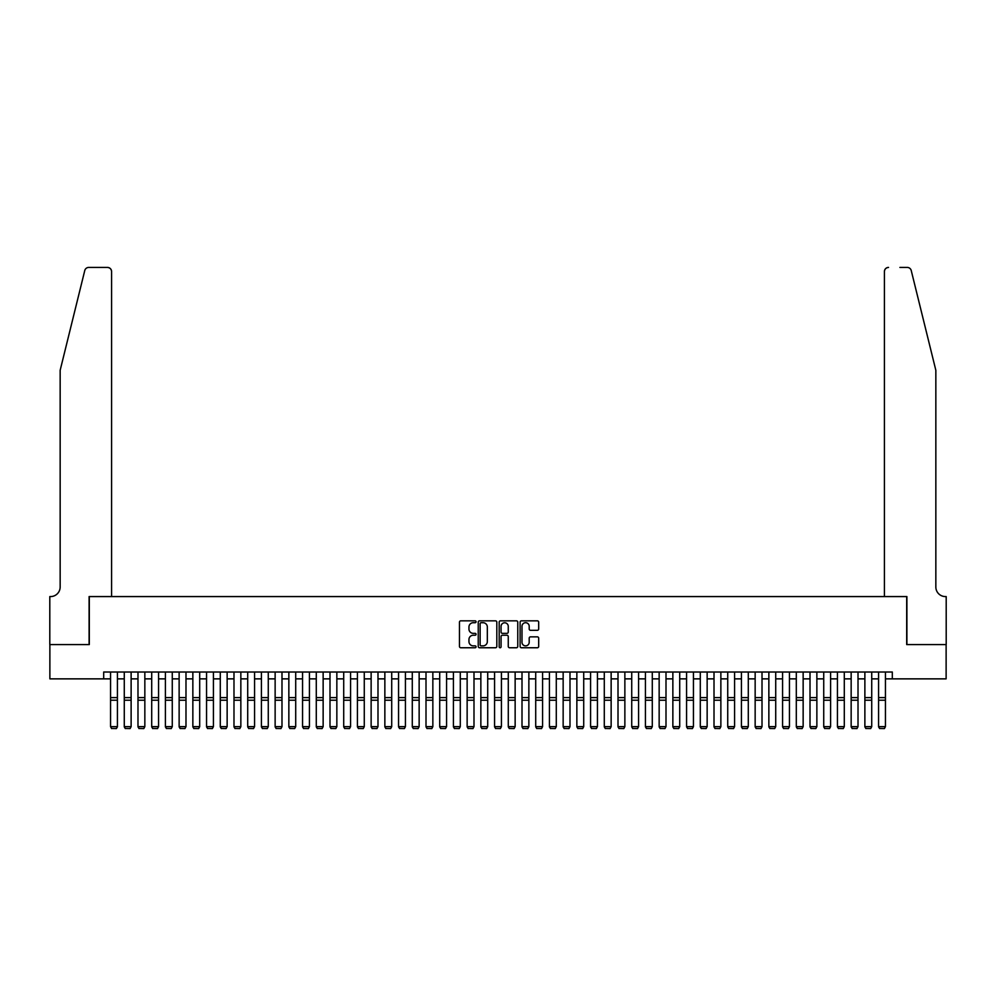 <?xml version="1.0" encoding="UTF-8"?>
<svg xmlns="http://www.w3.org/2000/svg" width="996" height="996" viewBox="0 0 996 996"><rect width="100%" height="100%" fill="white"/><g stroke="black" fill="none" stroke-linecap="round" stroke-linejoin="round"><path stroke-width="1.49" d="M476.063 621.778A0.946 0.946 0 0 0 475.117 620.832L460.812 620.832A1.345 1.345 0 0 0 459.467 622.176L459.467 646.404A1.345 1.345 0 0 0 460.812 647.761L475.117 647.761A0.946 0.946 0 0 0 476.063 646.815A0.946 0.946 0 0 0 475.117 645.869L473.262 645.869A4.308 4.308 0 0 1 468.954 641.561L468.954 639.544A4.308 4.308 0 0 1 473.262 635.236L475.117 635.236A0.946 0.946 0 0 0 476.063 634.29A0.946 0.946 0 0 0 475.117 633.356L473.262 633.356A4.308 4.308 0 0 1 468.954 629.049L468.954 627.019A4.308 4.308 0 0 1 473.262 622.712L475.117 622.712A0.946 0.946 0 0 0 476.063 621.778M537.342 630.319A1.345 1.345 0 0 0 538.687 628.974L538.687 622.176A1.345 1.345 0 0 0 537.342 620.832L521.456 620.832A1.345 1.345 0 0 0 520.111 622.176L520.111 646.404A1.345 1.345 0 0 0 521.456 647.761L537.342 647.761A1.345 1.345 0 0 0 538.687 646.404L538.687 638.199A1.345 1.345 0 0 0 537.342 636.855L530.544 636.855A1.345 1.345 0 0 0 529.2 638.199L529.2 642.271A3.598 3.598 0 0 1 525.602 645.869A3.598 3.598 0 0 1 521.991 642.271L521.991 626.322A3.598 3.598 0 0 1 525.602 622.712A3.598 3.598 0 0 1 529.2 626.322L529.2 628.974A1.345 1.345 0 0 0 530.544 630.319L537.342 630.319M103.696 678.861L49.875 678.861L49.875 644.574L89.304 644.574L89.304 596.579L906.696 596.579L906.696 644.574L946.125 644.574L946.125 678.861L892.304 678.861L892.304 672.014L103.696 672.014L103.696 678.861L110.556 678.861M496.817 622.176A1.345 1.345 0 0 0 495.473 620.832L479.586 620.832A1.345 1.345 0 0 0 478.242 622.176L478.242 646.404A1.345 1.345 0 0 0 479.586 647.761L495.473 647.761A1.345 1.345 0 0 0 496.817 646.404L496.817 622.176M500.527 620.832L516.414 620.832A1.345 1.345 0 0 1 517.758 622.176L517.758 646.404A1.345 1.345 0 0 1 516.414 647.761L509.616 647.761A1.345 1.345 0 0 1 508.259 646.404L508.259 636.581A1.345 1.345 0 0 0 506.914 635.236L502.407 635.236A1.345 1.345 0 0 0 501.063 636.581L501.063 646.815A0.946 0.946 0 0 1 500.117 647.761A0.946 0.946 0 0 1 499.183 646.815L499.183 622.176A1.345 1.345 0 0 1 500.527 620.832M117.416 678.861L124.276 678.861M131.123 678.861L137.983 678.861M144.843 678.861L151.703 678.861M158.563 678.861L165.411 678.861M172.271 678.861L179.131 678.861M185.991 678.861L192.851 678.861M199.698 678.861L206.558 678.861M213.418 678.861L220.278 678.861M227.138 678.861L233.985 678.861M240.845 678.861L247.705 678.861M254.565 678.861L261.425 678.861M268.273 678.861L275.133 678.861M281.993 678.861L288.852 678.861M295.712 678.861L302.56 678.861M309.42 678.861L316.28 678.861M323.14 678.861L330 678.861M336.847 678.861L343.707 678.861M350.567 678.861L357.427 678.861M364.275 678.861L371.135 678.861M377.994 678.861L384.854 678.861M391.714 678.861L398.562 678.861M405.422 678.861L412.282 678.861M419.142 678.861L426.002 678.861M432.849 678.861L439.709 678.861M446.569 678.861L453.429 678.861M460.289 678.861L467.136 678.861M473.996 678.861L480.856 678.861M487.716 678.861L494.576 678.861M501.424 678.861L508.284 678.861M515.144 678.861L522.004 678.861M528.864 678.861L535.711 678.861M542.571 678.861L549.431 678.861M556.291 678.861L563.151 678.861M569.998 678.861L576.858 678.861M583.718 678.861L590.578 678.861M597.438 678.861L604.286 678.861M611.146 678.861L618.006 678.861M624.865 678.861L631.725 678.861M638.573 678.861L645.433 678.861M652.293 678.861L659.153 678.861M666 678.861L672.86 678.861M679.72 678.861L686.58 678.861M693.44 678.861L700.288 678.861M707.148 678.861L714.008 678.861M720.867 678.861L727.727 678.861M734.575 678.861L741.435 678.861M748.295 678.861L755.155 678.861M762.015 678.861L768.862 678.861M775.722 678.861L782.582 678.861M789.442 678.861L796.302 678.861M803.15 678.861L810.009 678.861M816.869 678.861L823.729 678.861M830.589 678.861L837.437 678.861M844.297 678.861L851.157 678.861M858.017 678.861L864.877 678.861M871.724 678.861L878.584 678.861M885.444 678.861L892.304 678.861M481.068 622.712A0.946 0.946 0 0 0 480.134 623.658L480.134 644.935A0.946 0.946 0 0 0 481.068 645.869L483.023 645.869A4.308 4.308 0 0 0 487.33 641.561L487.33 627.019A4.308 4.308 0 0 0 483.023 622.712L481.068 622.712M508.259 626.384A3.598 3.598 0 0 0 504.661 622.786A3.598 3.598 0 0 0 501.063 626.384L501.063 631.999A1.345 1.345 0 0 0 502.407 633.356L506.914 633.356A1.345 1.345 0 0 0 508.259 631.999L508.259 626.384M117.416 672.014L117.416 726.868L116.383 728.574L111.589 728.474L116.383 728.574M111.589 728.574L110.556 726.632L117.416 726.632L116.383 728.474M110.556 672.014L110.556 726.632L111.589 728.474M84.76 270.551C85.805 268.298 85.805 268.298 84.76 270.551C85.805 268.298 85.805 268.298 84.76 270.551L60.158 370.288L60.158 586.98A9.599 9.599 0 0 1 50.559 596.579L49.8 596.579L49.8 644.574L89.092 644.574L89.092 596.579L111.589 596.579L111.589 271.535A4.109 4.109 0 0 0 107.468 267.426L88.756 267.426A4.109 4.109 0 0 0 84.76 270.551M96.089 267.426L107.468 267.426C109.946 267.687 111.328 269.057 111.589 271.535L111.589 596.579M60.158 586.98A9.599 9.599 0 0 1 50.559 596.579M928.297 339.698L911.24 270.551L935.842 370.288L935.842 586.98A9.599 9.599 0 0 0 945.441 596.579L946.2 596.579L946.2 644.574L906.908 644.574L906.908 596.579L884.411 596.579L884.411 271.535L884.411 596.579M899.911 267.426L907.244 267.426A4.109 4.109 0 0 1 911.24 270.551M888.532 267.426A4.109 4.109 0 0 0 884.411 271.535C884.672 269.057 886.054 267.687 888.532 267.426M935.842 586.98A9.599 9.599 0 0 0 945.441 596.579M124.276 726.868L125.297 728.574L124.276 726.632L131.123 726.632L130.103 728.574L125.297 728.474L130.103 728.574M137.983 726.868L139.017 728.574L137.983 726.632L144.843 726.632L143.81 728.574L139.017 728.474L143.81 728.574M151.703 726.868L152.724 728.574L151.703 726.632L158.563 726.632L157.53 728.574L152.724 728.474L157.53 728.574M165.411 726.868L166.444 728.574L165.411 726.632L172.271 726.632L171.25 728.574L166.444 728.474L171.25 728.574M131.123 672.014L131.123 726.632L130.103 728.474M124.276 672.014L124.276 726.632L125.297 728.474M144.843 672.014L144.843 726.632L143.81 728.474M137.983 672.014L137.983 726.632L139.017 728.474M158.563 672.014L158.563 726.632L157.53 728.474M151.703 672.014L151.703 726.632L152.724 728.474M172.271 672.014L172.271 726.632L171.25 728.474M165.411 672.014L165.411 726.632L166.444 728.474M179.131 726.868L180.164 728.574L179.131 726.632L185.991 726.632L184.957 728.574L180.164 728.474L184.957 728.574M185.991 672.014L185.991 726.632L184.957 728.474M179.131 672.014L179.131 726.632L180.164 728.474M192.851 726.868L193.871 728.574L192.851 726.632L199.698 726.632L198.677 728.574L193.871 728.474L198.677 728.574M199.698 672.014L199.698 726.632L198.677 728.474M192.851 672.014L192.851 726.632L193.871 728.474M206.558 726.868L207.591 728.574L206.558 726.632L213.418 726.632L212.385 728.574L207.591 728.474L212.385 728.574M213.418 672.014L213.418 726.632L212.385 728.474M206.558 672.014L206.558 726.632L207.591 728.474M220.278 726.868L221.299 728.574L220.278 726.632L227.138 726.632L226.104 728.574L221.299 728.474L226.104 728.574M227.138 672.014L227.138 726.632L226.104 728.474M220.278 672.014L220.278 726.632L221.299 728.474M233.985 726.868L235.019 728.574L233.985 726.632L240.845 726.632L239.824 728.574L235.019 728.474L239.824 728.574M240.845 672.014L240.845 726.632L239.824 728.474M233.985 672.014L233.985 726.632L235.019 728.474M247.705 726.868L248.739 728.574L247.705 726.632L254.565 726.632L253.532 728.574L248.739 728.474L253.532 728.574M254.565 672.014L254.565 726.632L253.532 728.474M247.705 672.014L247.705 726.632L248.739 728.474M261.425 726.868L262.446 728.574L261.425 726.632L268.273 726.632L267.252 728.574L262.446 728.474L267.252 728.574M268.273 672.014L268.273 726.632L267.252 728.474M261.425 672.014L261.425 726.632L262.446 728.474M275.133 726.868L276.166 728.574L275.133 726.632L281.993 726.632L280.959 728.574L276.166 728.474L280.959 728.574M281.993 672.014L281.993 726.632L280.959 728.474M275.133 672.014L275.133 726.632L276.166 728.474M288.852 726.868L289.873 728.574L288.852 726.632L295.712 726.632L294.679 728.574L289.873 728.474L294.679 728.574M295.712 672.014L295.712 726.632L294.679 728.474M288.852 672.014L288.852 726.632L289.873 728.474M302.56 726.868L303.593 728.574L302.56 726.632L309.42 726.632L308.399 728.574L303.593 728.474L308.399 728.574M309.42 672.014L309.42 726.632L308.399 728.474M302.56 672.014L302.56 726.632L303.593 728.474M316.28 726.868L317.313 728.574L316.28 726.632L323.14 726.632L322.106 728.574L317.313 728.474L322.106 728.574M323.14 672.014L323.14 726.632L322.106 728.474M316.28 672.014L316.28 726.632L317.313 728.474M330 726.868L331.021 728.574L330 726.632L336.847 726.632L335.826 728.574L331.021 728.474L335.826 728.574M336.847 672.014L336.847 726.632L335.826 728.474M330 672.014L330 726.632L331.021 728.474M343.707 726.868L344.74 728.574L343.707 726.632L350.567 726.632L349.534 728.574L344.74 728.474L349.534 728.574M350.567 672.014L350.567 726.632L349.534 728.474M343.707 672.014L343.707 726.632L344.74 728.474M357.427 726.868L358.448 728.574L357.427 726.632L364.275 726.632L363.254 728.574L358.448 728.474L363.254 728.574M364.275 672.014L364.275 726.632L363.254 728.474M357.427 672.014L357.427 726.632L358.448 728.474M371.135 726.868L372.168 728.574L371.135 726.632L377.994 726.632L376.961 728.574L372.168 728.474L376.961 728.574M377.994 672.014L377.994 726.632L376.961 728.474M371.135 672.014L371.135 726.632L372.168 728.474M384.854 726.868L385.875 728.574L384.854 726.632L391.714 726.632L390.681 728.574L385.875 728.474L390.681 728.574M391.714 672.014L391.714 726.632L390.681 728.474M384.854 672.014L384.854 726.632L385.875 728.474M398.562 726.868L399.595 728.574L398.562 726.632L405.422 726.632L404.401 728.574L399.595 728.474L404.401 728.574M405.422 672.014L405.422 726.632L404.401 728.474M398.562 672.014L398.562 726.632L399.595 728.474M412.282 726.868L413.315 728.574L412.282 726.632L419.142 726.632L418.108 728.574L413.315 728.474L418.108 728.574M419.142 672.014L419.142 726.632L418.108 728.474M412.282 672.014L412.282 726.632L413.315 728.474M426.002 726.868L427.023 728.574L426.002 726.632L432.849 726.632L431.828 728.574L427.023 728.474L431.828 728.574M432.849 672.014L432.849 726.632L431.828 728.474M426.002 672.014L426.002 726.632L427.023 728.474M439.709 726.868L440.742 728.574L439.709 726.632L446.569 726.632L445.536 728.574L440.742 728.474L445.536 728.574M446.569 672.014L446.569 726.632L445.536 728.474M439.709 672.014L439.709 726.632L440.742 728.474M453.429 726.868L454.45 728.574L453.429 726.632L460.289 726.632L459.256 728.574L454.45 728.474L459.256 728.574M460.289 672.014L460.289 726.632L459.256 728.474M453.429 672.014L453.429 726.632L454.45 728.474M467.136 726.868L468.17 728.574L467.136 726.632L473.996 726.632L472.976 728.574L468.17 728.474L472.976 728.574M473.996 672.014L473.996 726.632L472.976 728.474M467.136 672.014L467.136 726.632L468.17 728.474M480.856 726.868L481.89 728.574L480.856 726.632L487.716 726.632L486.683 728.574L481.89 728.474L486.683 728.574M487.716 672.014L487.716 726.632L486.683 728.474M480.856 672.014L480.856 726.632L481.89 728.474M494.576 726.868L495.597 728.574L494.576 726.632L501.424 726.632L500.403 728.574L495.597 728.474L500.403 728.574M501.424 672.014L501.424 726.632L500.403 728.474M494.576 672.014L494.576 726.632L495.597 728.474M508.284 726.868L509.317 728.574L508.284 726.632L515.144 726.632L514.11 728.574L509.317 728.474L514.11 728.574M515.144 672.014L515.144 726.632L514.11 728.474M508.284 672.014L508.284 726.632L509.317 728.474M522.004 726.868L523.025 728.574L522.004 726.632L528.864 726.632L527.83 728.574L523.025 728.474L527.83 728.574M528.864 672.014L528.864 726.632L527.83 728.474M522.004 672.014L522.004 726.632L523.025 728.474M535.711 726.868L536.744 728.574L535.711 726.632L542.571 726.632L541.55 728.574L536.744 728.474L541.55 728.574M542.571 672.014L542.571 726.632L541.55 728.474M535.711 672.014L535.711 726.632L536.744 728.474M549.431 726.868L550.464 728.574L549.431 726.632L556.291 726.632L555.258 728.574L550.464 728.474L555.258 728.574M556.291 672.014L556.291 726.632L555.258 728.474M549.431 672.014L549.431 726.632L550.464 728.474M563.151 726.868L564.172 728.574L563.151 726.632L569.998 726.632L568.977 728.574L564.172 728.474L568.977 728.574M569.998 672.014L569.998 726.632L568.977 728.474M563.151 672.014L563.151 726.632L564.172 728.474M576.858 726.868L577.892 728.574L576.858 726.632L583.718 726.632L582.685 728.574L577.892 728.474L582.685 728.574M583.718 672.014L583.718 726.632L582.685 728.474M576.858 672.014L576.858 726.632L577.892 728.474M590.578 726.868L591.599 728.574L590.578 726.632L597.438 726.632L596.405 728.574L591.599 728.474L596.405 728.574M597.438 672.014L597.438 726.632L596.405 728.474M590.578 672.014L590.578 726.632L591.599 728.474M604.286 726.868L605.319 728.574L604.286 726.632L611.146 726.632L610.125 728.574L605.319 728.474L610.125 728.574M611.146 672.014L611.146 726.632L610.125 728.474M604.286 672.014L604.286 726.632L605.319 728.474M618.006 726.868L619.039 728.574L618.006 726.632L624.865 726.632L623.832 728.574L619.039 728.474L623.832 728.574M624.865 672.014L624.865 726.632L623.832 728.474M618.006 672.014L618.006 726.632L619.039 728.474M631.725 726.868L632.746 728.574L631.725 726.632L638.573 726.632L637.552 728.574L632.746 728.474L637.552 728.574M638.573 672.014L638.573 726.632L637.552 728.474M631.725 672.014L631.725 726.632L632.746 728.474M645.433 726.868L646.466 728.574L645.433 726.632L652.293 726.632L651.26 728.574L646.466 728.474L651.26 728.574M652.293 672.014L652.293 726.632L651.26 728.474M645.433 672.014L645.433 726.632L646.466 728.474M659.153 726.868L660.174 728.574L659.153 726.632L666 726.632L664.979 728.574L660.174 728.474L664.979 728.574M666 672.014L666 726.632L664.979 728.474M659.153 672.014L659.153 726.632L660.174 728.474M672.86 726.868L673.894 728.574L672.86 726.632L679.72 726.632L678.687 728.574L673.894 728.474L678.687 728.574M679.72 672.014L679.72 726.632L678.687 728.474M672.86 672.014L672.86 726.632L673.894 728.474M686.58 726.868L687.601 728.574L686.58 726.632L693.44 726.632L692.407 728.574L687.601 728.474L692.407 728.574M693.44 672.014L693.44 726.632L692.407 728.474M686.58 672.014L686.58 726.632L687.601 728.474M700.288 726.868L701.321 728.574L700.288 726.632L707.148 726.632L706.127 728.574L701.321 728.474L706.127 728.574M707.148 672.014L707.148 726.632L706.127 728.474M700.288 672.014L700.288 726.632L701.321 728.474M714.008 726.868L715.041 728.574L714.008 726.632L720.867 726.632L719.834 728.574L715.041 728.474L719.834 728.574M720.867 672.014L720.867 726.632L719.834 728.474M714.008 672.014L714.008 726.632L715.041 728.474M727.727 726.868L728.748 728.574L727.727 726.632L734.575 726.632L733.554 728.574L728.748 728.474L733.554 728.574M734.575 672.014L734.575 726.632L733.554 728.474M727.727 672.014L727.727 726.632L728.748 728.474M741.435 726.868L742.468 728.574L741.435 726.632L748.295 726.632L747.261 728.574L742.468 728.474L747.261 728.574M748.295 672.014L748.295 726.632L747.261 728.474M741.435 672.014L741.435 726.632L742.468 728.474M755.155 726.868L756.176 728.574L755.155 726.632L762.015 726.632L760.981 728.574L756.176 728.474L760.981 728.574M762.015 672.014L762.015 726.632L760.981 728.474M755.155 672.014L755.155 726.632L756.176 728.474M768.862 726.868L769.896 728.574L768.862 726.632L775.722 726.632L774.701 728.574L769.896 728.474L774.701 728.574M775.722 672.014L775.722 726.632L774.701 728.474M768.862 672.014L768.862 726.632L769.896 728.474M782.582 726.868L783.615 728.574L782.582 726.632L789.442 726.632L788.409 728.574L783.615 728.474L788.409 728.574M789.442 672.014L789.442 726.632L788.409 728.474M782.582 672.014L782.582 726.632L783.615 728.474M796.302 726.868L797.323 728.574L796.302 726.632L803.15 726.632L802.129 728.574L797.323 728.474L802.129 728.574M803.15 672.014L803.15 726.632L802.129 728.474M796.302 672.014L796.302 726.632L797.323 728.474M810.009 726.868L811.043 728.574L810.009 726.632L816.869 726.632L815.836 728.574L811.043 728.474L815.836 728.574M816.869 672.014L816.869 726.632L815.836 728.474M810.009 672.014L810.009 726.632L811.043 728.474M823.729 726.868L824.75 728.574L823.729 726.632L830.589 726.632L829.556 728.574L824.75 728.474L829.556 728.574M830.589 672.014L830.589 726.632L829.556 728.474M823.729 672.014L823.729 726.632L824.75 728.474M837.437 726.868L838.47 728.574L837.437 726.632L844.297 726.632L843.276 728.574L838.47 728.474L843.276 728.574M844.297 672.014L844.297 726.632L843.276 728.474M837.437 672.014L837.437 726.632L838.47 728.474M851.157 726.868L852.19 728.574L851.157 726.632L858.017 726.632L856.983 728.574L852.19 728.474L856.983 728.574M858.017 672.014L858.017 726.632L856.983 728.474M851.157 672.014L851.157 726.632L852.19 728.474M864.877 726.868L865.898 728.574L864.877 726.632L871.724 726.632L870.703 728.574L865.898 728.474L870.703 728.574M871.724 672.014L871.724 726.632L870.703 728.474M864.877 672.014L864.877 726.632L865.898 728.474M878.584 726.868L879.617 728.574L878.584 726.632L885.444 726.632L884.411 728.574L879.617 728.474L884.411 728.574M885.444 672.014L885.444 726.632L884.411 728.474M878.584 672.014L878.584 726.632L879.617 728.474M117.416 697.611L110.556 697.611M117.416 700.213L110.556 700.213M131.123 697.611L124.276 697.611M131.123 700.213L124.276 700.213M144.843 697.611L137.983 697.611M144.843 700.213L137.983 700.213M158.563 697.611L151.703 697.611M158.563 700.213L151.703 700.213M172.271 697.611L165.411 697.611M172.271 700.213L165.411 700.213M185.991 697.611L179.131 697.611M185.991 700.213L179.131 700.213M199.698 697.611L192.851 697.611M199.698 700.213L192.851 700.213M213.418 697.611L206.558 697.611M213.418 700.213L206.558 700.213M227.138 697.611L220.278 697.611M227.138 700.213L220.278 700.213M240.845 697.611L233.985 697.611M240.845 700.213L233.985 700.213M254.565 697.611L247.705 697.611M254.565 700.213L247.705 700.213M268.273 697.611L261.425 697.611M268.273 700.213L261.425 700.213M281.993 697.611L275.133 697.611M281.993 700.213L275.133 700.213M295.712 697.611L288.852 697.611M295.712 700.213L288.852 700.213M309.42 697.611L302.56 697.611M309.42 700.213L302.56 700.213M323.14 697.611L316.28 697.611M323.14 700.213L316.28 700.213M336.847 697.611L330 697.611M336.847 700.213L330 700.213M350.567 697.611L343.707 697.611M350.567 700.213L343.707 700.213M364.275 697.611L357.427 697.611M364.275 700.213L357.427 700.213M377.994 697.611L371.135 697.611M377.994 700.213L371.135 700.213M391.714 697.611L384.854 697.611M391.714 700.213L384.854 700.213M405.422 697.611L398.562 697.611M405.422 700.213L398.562 700.213M419.142 697.611L412.282 697.611M419.142 700.213L412.282 700.213M432.849 697.611L426.002 697.611M432.849 700.213L426.002 700.213M446.569 697.611L439.709 697.611M446.569 700.213L439.709 700.213M460.289 697.611L453.429 697.611M460.289 700.213L453.429 700.213M473.996 697.611L467.136 697.611M473.996 700.213L467.136 700.213M487.716 697.611L480.856 697.611M487.716 700.213L480.856 700.213M501.424 697.611L494.576 697.611M501.424 700.213L494.576 700.213M515.144 697.611L508.284 697.611M515.144 700.213L508.284 700.213M528.864 697.611L522.004 697.611M528.864 700.213L522.004 700.213M542.571 697.611L535.711 697.611M542.571 700.213L535.711 700.213M556.291 697.611L549.431 697.611M556.291 700.213L549.431 700.213M569.998 697.611L563.151 697.611M569.998 700.213L563.151 700.213M583.718 697.611L576.858 697.611M583.718 700.213L576.858 700.213M597.438 697.611L590.578 697.611M597.438 700.213L590.578 700.213M611.146 697.611L604.286 697.611M611.146 700.213L604.286 700.213M624.865 697.611L618.006 697.611M624.865 700.213L618.006 700.213M638.573 697.611L631.725 697.611M638.573 700.213L631.725 700.213M652.293 697.611L645.433 697.611M652.293 700.213L645.433 700.213M666 697.611L659.153 697.611M666 700.213L659.153 700.213M679.72 697.611L672.86 697.611M679.72 700.213L672.86 700.213M693.44 697.611L686.58 697.611M693.44 700.213L686.58 700.213M707.148 697.611L700.288 697.611M707.148 700.213L700.288 700.213M720.867 697.611L714.008 697.611M720.867 700.213L714.008 700.213M734.575 697.611L727.727 697.611M734.575 700.213L727.727 700.213M748.295 697.611L741.435 697.611M748.295 700.213L741.435 700.213M762.015 697.611L755.155 697.611M762.015 700.213L755.155 700.213M775.722 697.611L768.862 697.611M775.722 700.213L768.862 700.213M789.442 697.611L782.582 697.611M789.442 700.213L782.582 700.213M803.15 697.611L796.302 697.611M803.15 700.213L796.302 700.213M816.869 697.611L810.009 697.611M816.869 700.213L810.009 700.213M830.589 697.611L823.729 697.611M830.589 700.213L823.729 700.213M844.297 697.611L837.437 697.611M844.297 700.213L837.437 700.213M858.017 697.611L851.157 697.611M858.017 700.213L851.157 700.213M871.724 697.611L864.877 697.611M871.724 700.213L864.877 700.213M885.444 697.611L878.584 697.611M885.444 700.213L878.584 700.213"/></g></svg>
